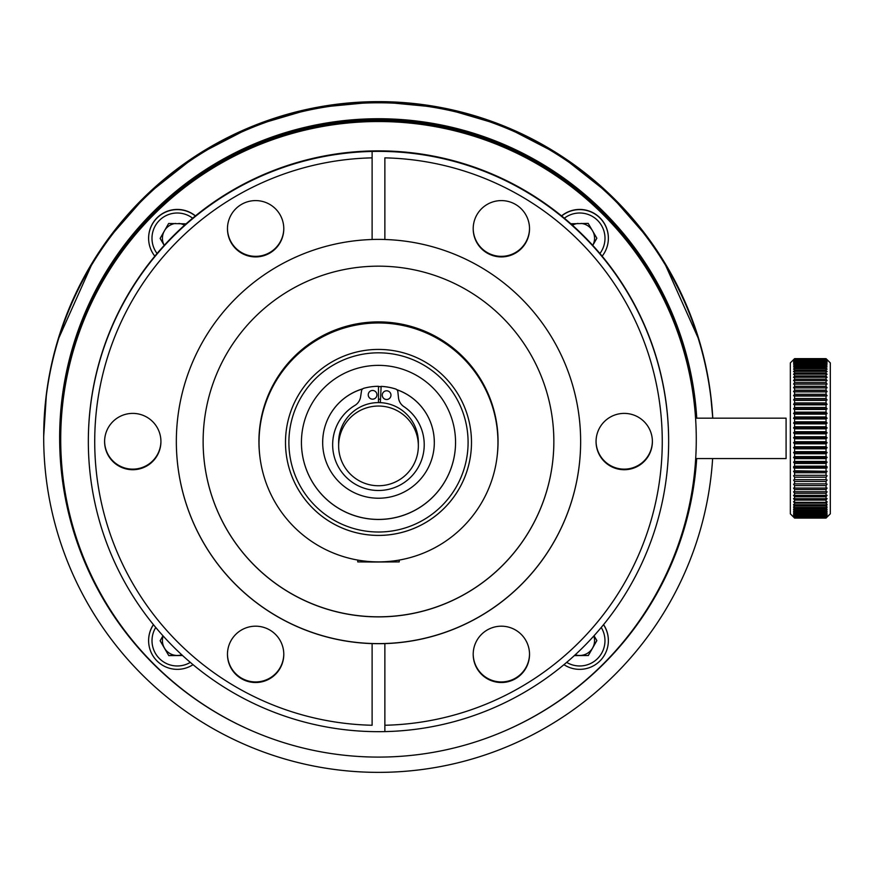 <?xml version="1.0" encoding="UTF-8"?>
<svg xmlns="http://www.w3.org/2000/svg" width="874" height="874" viewBox="0 0 874 874"><rect width="100%" height="100%" fill="white"/><g stroke="black" fill="none" stroke-linecap="round" stroke-linejoin="round"><path stroke-width="1.31" d="M696.272 439.316A317.786 317.786 180 0 0 378.497 121.53A317.786 317.786 180 0 0 60.71 439.316A317.786 317.786 180 0 0 378.497 757.092A317.786 317.786 180 0 0 696.272 439.316L696.272 439.174A317.786 317.786 180 0 0 378.497 121.388A317.786 317.786 180 0 0 60.71 439.174A317.786 317.786 0 0 1 378.497 121.388A317.786 317.786 0 0 1 696.272 439.174L696.272 438.453M695.649 418.165A317.786 317.786 180 0 0 378.497 120.404A317.786 317.786 180 0 0 60.71 438.191L60.71 439.316M696.709 418.165A318.846 318.846 180 0 0 256.475 143.587A318.846 318.846 180 0 0 253.963 731.68M503.02 731.68A318.846 318.846 180 0 0 696.687 458.555M696.753 418.165A318.846 318.846 180 0 0 256.475 143.008A318.846 318.846 180 0 0 59.64 437.579L59.64 438.158M495.023 414.702A119.465 119.465 180 0 1 497.951 440.977L497.951 442.419A119.465 119.465 180 0 0 378.497 322.965A119.465 119.465 180 0 0 259.032 442.419A119.465 119.465 180 0 0 378.497 561.884A119.465 119.465 180 0 0 497.951 442.419M261.96 414.702A119.465 119.465 180 0 0 259.032 440.977L259.032 442.419M285.492 442.419A92.994 92.994 0 0 1 378.497 349.425A92.994 92.994 0 0 1 471.49 442.419A92.994 92.994 0 0 1 378.497 535.423A92.994 92.994 0 0 1 285.492 442.419A92.994 92.994 0 0 0 378.497 535.401A92.994 92.994 0 0 0 471.49 442.419M283.788 654.353A28.165 28.165 180 0 0 255.623 626.188A28.165 28.165 180 0 0 227.458 654.353A28.165 28.165 180 0 0 255.623 682.518A28.165 28.165 180 0 0 283.788 654.353M529.524 228.748A28.165 28.165 180 0 0 501.359 200.594A28.165 28.165 180 0 0 473.195 228.748A28.165 28.165 180 0 0 501.359 256.912A28.165 28.165 180 0 0 529.524 228.748M668.643 441.523L668.643 441.009A290.157 290.146 180 0 0 378.497 150.863A290.157 290.146 180 0 0 88.34 441.009L88.34 441.523A290.157 290.146 -0 0 1 384.866 151.442A290.157 290.146 -0 0 1 668.643 441.523A290.157 290.146 -0 0 1 384.866 731.604L384.866 643.603A202.145 202.145 180 0 0 580.642 441.556A202.145 202.145 180 0 0 384.866 239.509L384.866 157.855A283.777 283.766 180 0 1 662.263 441.556A283.777 283.766 180 0 1 384.866 725.256L384.866 731.604A290.157 290.146 -0 0 1 88.34 441.523M160.925 441.556A28.165 28.165 180 0 0 132.761 413.391A28.165 28.165 180 0 0 104.596 441.556A28.165 28.165 180 0 0 132.761 469.72A28.165 28.165 180 0 0 160.925 441.556M384.866 239.476A202.145 202.145 180 0 0 372.116 239.476M384.866 643.57L384.866 643.603A202.145 202.145 180 0 1 372.116 643.57L372.116 725.256A283.777 283.766 180 0 1 94.72 441.556A283.777 283.766 180 0 1 372.116 157.855L372.116 239.509A202.145 202.145 180 0 0 176.34 441.556A202.145 202.145 180 0 0 378.497 643.614A202.145 202.145 180 0 0 580.642 441.512M378.497 266.166A175.368 175.368 180 0 0 203.129 441.523A175.368 175.368 180 0 0 378.497 616.891A175.368 175.368 180 0 0 553.854 441.523A175.368 175.368 180 0 0 378.497 266.166M203.129 441.49A175.368 175.368 180 0 0 378.497 616.815A175.368 175.368 180 0 0 553.854 441.49M283.788 228.748A28.165 28.165 180 0 0 255.623 200.594A28.165 28.165 180 0 0 227.458 228.748A28.165 28.165 180 0 0 255.623 256.912A28.165 28.165 180 0 0 283.788 228.748M652.386 441.556A28.165 28.165 180 0 0 624.222 413.391A28.165 28.165 180 0 0 596.057 441.556A28.165 28.165 180 0 0 624.222 469.72A28.165 28.165 180 0 0 652.386 441.556M529.524 654.353A28.165 28.165 180 0 0 501.359 626.188A28.165 28.165 180 0 0 473.195 654.353A28.165 28.165 180 0 0 501.359 682.518A28.165 28.165 180 0 0 529.524 654.353M473.195 654.069A28.165 28.165 180 0 0 501.359 681.939A28.165 28.165 180 0 0 529.513 654.069M596.057 441.261A28.165 28.165 180 0 0 624.222 469.141A28.165 28.165 180 0 0 652.375 441.261M227.469 228.464A28.165 28.165 180 0 0 255.623 256.344A28.165 28.165 180 0 0 283.788 228.464M497.284 455.07A119.563 119.563 180 0 0 378.497 321.894A119.563 119.563 180 0 0 259.698 455.07M176.34 441.556A202.145 202.145 180 0 0 372.116 643.603M104.607 441.261A28.165 28.165 180 0 0 132.761 469.141A28.165 28.165 180 0 0 160.925 441.261M372.116 151.442L372.116 157.855L372.116 151.442M473.195 228.464A28.165 28.165 180 0 0 501.359 256.344A28.165 28.165 180 0 0 529.513 228.464M227.469 654.069A28.165 28.165 180 0 0 255.623 681.939A28.165 28.165 180 0 0 283.788 654.069M258.923 441.217A119.563 119.563 180 0 0 259.305 450.481M497.677 450.481A119.563 119.563 180 0 0 498.06 441.217M712.627 458.555A334.797 334.786 0 0 1 378.497 772.365A334.797 334.786 0 0 1 43.7 437.579A334.797 334.786 0 0 1 378.497 102.793A334.797 334.786 0 0 1 712.714 418.165M418.351 445.893A39.854 39.854 180 0 0 378.497 406.039A39.854 39.854 180 0 0 338.631 445.893L338.631 442.452A39.854 39.854 180 0 1 378.497 402.597A39.854 39.854 180 0 1 418.351 442.452L418.351 445.893A39.854 39.854 180 0 1 378.497 485.747A39.854 39.854 180 0 1 338.631 445.893M376.945 394.819A4.359 4.359 0 0 1 372.543 399.156A4.359 4.359 0 0 1 368.238 394.731A4.359 4.359 0 0 1 372.641 390.47A4.359 4.359 0 0 1 376.945 394.928A4.359 4.359 0 0 1 372.543 399.189A4.359 4.359 0 0 1 368.238 394.829M390.973 395.146A4.359 4.359 0 0 1 386.57 399.484A4.359 4.359 0 0 1 382.266 395.059A4.359 4.359 0 0 1 386.669 390.798A4.359 4.359 0 0 1 390.973 395.256A4.359 4.359 0 0 1 386.57 399.516A4.359 4.359 0 0 1 382.255 395.157M381.13 386.374L380.365 402.641L381.13 386.374A56.122 56.122 0 0 1 395.66 388.996A3.19 3.19 0 0 1 397.845 391.694L398.5 397.779A12.214 12.214 180 0 0 403.864 406.628A45.787 45.787 0 0 1 377.907 490.489A45.787 45.787 0 0 1 354.822 405.481L354.822 405.449A45.787 45.787 0 0 0 332.655 444.669L332.655 444.702M381.13 386.395A56.122 56.122 0 0 1 395.66 389.028A3.19 3.19 0 0 1 397.845 391.716L398.5 397.746A12.214 12.214 180 0 0 403.864 406.596A45.787 45.787 0 0 1 424.229 444.669L424.229 444.702M378.475 386.308L378.486 402.597L378.475 386.308A56.122 56.122 0 0 0 363.846 388.274A56.122 56.122 0 0 1 378.475 386.308M361.53 390.864A3.19 3.19 0 0 1 363.846 388.274L363.846 388.253A3.19 3.19 0 0 0 361.53 390.842L360.591 396.883L361.53 390.842M354.822 405.481A12.214 12.214 180 0 0 360.591 396.883M396.905 389.749A55.794 55.794 0 0 1 378.497 498.224A55.794 55.794 0 0 1 362.557 388.952M378.475 386.625A55.794 55.794 0 0 1 381.119 386.69M434.291 442.419L434.291 442.364A55.794 55.794 0 0 0 396.807 389.651M322.692 442.419L322.692 442.364A55.794 55.794 0 0 1 362.677 388.854M378.475 386.559A55.794 55.794 0 0 1 381.119 386.625M301.432 442.397A77.054 77.054 180 0 0 378.497 519.418A77.054 77.054 180 0 0 455.551 442.397A77.054 77.054 0 0 1 378.497 519.473A77.054 77.054 0 0 1 301.432 442.419A77.054 77.054 0 0 1 378.497 365.365A77.054 77.054 0 0 1 455.551 442.419M378.486 399.167A43.252 43.252 0 0 1 380.529 399.21M399.221 560.07L399.221 561.906L374.291 562.026L357.761 561.906L357.761 560.07M566.669 662.372A25.291 25.291 180 0 0 601.236 627.456M563.949 664.666A28.7 28.7 180 0 0 603.519 624.692M608.37 640.664L608.37 640.5A28.7 28.7 180 0 0 603.573 624.615M574.349 655.598L588.344 655.522L596.855 640.587L594.036 635.759M574.447 655.5L588.344 655.522M596.833 640.544L588.344 655.424M575.223 654.79A14.88 14.88 180 0 0 593.828 635.988M155.747 627.456A25.291 25.291 180 0 0 190.314 662.372M153.463 624.692A28.7 28.7 180 0 0 193.034 664.666M153.409 624.615A28.7 28.7 180 0 0 148.613 640.5L148.613 640.664M160.15 640.729L168.791 655.609L160.128 640.773L162.968 635.78M168.791 655.609L182.568 655.533M168.791 655.522L182.48 655.445M163.154 635.988A14.88 14.88 180 0 0 181.759 654.79M577.965 223.449A14.88 14.88 180 0 0 572.459 225.219M599.914 253.504A25.291 25.291 180 0 0 564.342 218.205M602.142 256.158A28.7 28.7 180 0 0 561.643 215.976M608.37 238.296L608.37 238.132A28.7 28.7 180 0 0 561.545 215.889M591.895 229.742A14.88 14.88 180 0 0 581.221 223.427M596.833 238.187L592.747 245.354A14.88 14.88 180 0 0 593.064 231.741M592.78 245.386L596.855 238.231L588.191 223.394L570.842 223.777M163.853 231.883A14.88 14.88 180 0 0 164.236 245.354L160.15 238.373M175.598 223.449A14.88 14.88 180 0 0 164.989 229.884M192.641 218.205A25.291 25.291 180 0 0 157.069 253.504M195.339 215.976A28.7 28.7 180 0 0 154.84 256.158M195.437 215.889A28.7 28.7 180 0 0 148.613 238.132L148.613 238.296M184.523 225.219A14.88 14.88 180 0 0 178.853 223.427M186.075 223.842L168.638 223.482L160.128 238.416L164.203 245.386M826.52 359.116L830.3 362.907L830.3 513.825L826.52 517.605M794.586 502.332L826.05 502.332M794.586 499.338L794.586 498.715L826.05 498.715L826.05 499.338M794.586 496.093L794.586 495.329L826.05 495.329L826.05 496.093M794.586 488.042L826.05 488.042M826.05 466.771L827.11 467.863M826.05 358.657L827.11 359.717L826.05 358.657L794.586 358.657L793.526 359.837L794.586 358.843L793.526 360.263L794.586 359.334L793.526 360.995L794.586 360.154L793.526 362.044L794.586 361.268L793.526 363.387L794.586 362.699L794.586 363.66L793.526 365.026L794.586 364.425L794.586 365.551L826.05 365.551L826.05 364.425L827.11 365.026L826.05 363.66L826.05 362.699L827.11 363.387L826.05 362.054L826.05 361.268L827.11 362.044L826.05 360.765L826.05 360.154L827.11 360.995L826.05 358.843L827.11 359.837L826.05 358.657M794.116 517.605L790.336 513.825L790.336 362.907L794.116 359.116M793.526 359.717L794.586 358.657L793.526 359.717M793.526 467.863L794.586 466.771M794.586 358.722L826.05 358.722M826.05 358.843L794.586 358.843M794.586 359.094L826.05 359.094M826.05 359.334L794.586 359.334M794.586 359.771L826.05 359.771M826.05 360.154L794.586 360.154M794.586 360.765L826.05 360.765M826.05 361.268L794.586 361.268M794.586 362.054L826.05 362.054M826.05 362.699L794.586 362.699M794.586 363.66L826.05 363.66M826.05 364.425L794.586 364.425M794.586 365.551L793.526 366.949L794.586 366.435L794.586 367.736L826.05 367.736L826.05 366.435L827.11 366.949L826.05 365.551M826.05 366.435L794.586 366.435M794.586 367.736L793.526 369.167L794.586 368.73L794.586 370.194L826.05 370.194L826.05 368.73L827.11 369.167L826.05 367.736M826.05 368.73L794.586 368.73M794.586 370.194L793.526 371.647L794.586 371.308L794.586 372.914L826.05 372.914L826.05 371.308L827.11 371.647L826.05 370.194M826.05 371.308L794.586 371.308M794.586 372.914L793.526 374.389L794.586 374.148L794.586 375.907L826.05 375.907L826.05 374.148L827.11 374.389L826.05 372.914M826.05 374.148L794.586 374.148M794.586 375.907L793.526 377.393L794.586 377.24L794.586 379.141L826.05 379.141L826.05 377.24L827.11 377.393L826.05 375.907M826.05 377.24L794.586 377.24M794.586 379.141L793.526 380.627L794.586 380.572L794.586 382.604L826.05 382.604L826.05 380.572L827.11 380.627L826.05 379.141M826.05 380.572L794.586 380.572M794.586 382.604L793.526 384.101L827.11 384.101L826.05 382.604M793.526 384.101L794.586 384.134L794.586 386.297L826.05 386.297L826.05 384.134L827.11 384.101M826.05 384.134L794.586 384.134M794.586 386.297L793.526 387.783L827.11 387.783L826.05 386.297M793.526 387.783L794.586 387.914L794.586 390.186L826.05 390.186L826.05 387.914L827.11 387.783M826.05 387.914L794.586 387.914M794.586 390.186L793.526 391.661L827.11 391.661L826.05 390.186M793.526 391.661L794.586 391.88L794.586 394.272L826.05 394.272L826.05 391.88L827.11 391.661M826.05 391.88L794.586 391.88M794.586 394.272L793.526 395.725L827.11 395.725L826.05 394.272M793.526 395.725L794.586 396.042L794.586 398.522L826.05 398.522L826.05 396.042L827.11 395.725M826.05 396.042L794.586 396.042M794.586 398.522L793.526 399.964L827.11 399.964L826.05 398.522M793.526 399.964L794.586 400.368L794.586 402.936L826.05 402.936L826.05 400.368L827.11 399.964M826.05 400.368L794.586 400.368M794.586 402.936L793.526 404.345L827.11 404.345L826.05 402.936M793.526 404.345L794.586 404.837L794.586 407.492L826.05 407.492L826.05 404.837L827.11 404.345M826.05 404.837L794.586 404.837M794.586 407.492L793.526 408.868L827.11 408.868L826.05 407.492M793.526 408.868L794.586 409.447L794.586 412.167L826.05 412.167L826.05 409.447L827.11 408.868M826.05 409.447L794.586 409.447M794.586 412.167L793.526 413.5L827.11 413.5L826.05 412.167M793.526 413.5L794.586 414.167L794.586 416.942L826.05 416.942L826.05 414.167L827.11 413.5M826.05 414.167L794.586 414.167M794.586 416.942L793.526 418.242L827.11 418.242L826.05 416.942M793.526 418.242L794.586 418.985L794.586 421.814L826.05 421.814L826.05 418.985L827.11 418.242M826.05 418.985L794.586 418.985M794.586 421.814L793.526 423.049L827.11 423.049L826.05 421.814M793.526 423.049L794.586 423.879L794.586 426.741L826.05 426.741L826.05 423.879L827.11 423.049M826.05 423.879L794.586 423.879M794.586 426.741L793.526 427.921L827.11 427.921L826.05 426.741M793.526 427.921L794.586 428.828L794.586 431.712L826.05 431.712L826.05 428.828L827.11 427.921M826.05 428.828L794.586 428.828M794.586 431.712L793.526 432.838L827.11 432.838L826.05 431.712M793.526 432.838L794.586 433.821L794.586 436.716L826.05 436.716L826.05 433.821L827.11 432.838M826.05 433.821L794.586 433.821M794.586 436.716L793.526 437.776L827.11 437.776L826.05 436.716M793.526 437.776L794.586 438.824L794.586 441.72L826.05 441.72L826.05 438.824L827.11 437.776M826.05 438.824L794.586 438.824M794.586 441.72L793.526 442.714L827.11 442.714L826.05 441.72M793.526 442.714L794.586 443.828L794.586 446.712L826.05 446.712L826.05 443.828L827.11 442.714M826.05 443.828L794.586 443.828M794.586 446.712L793.526 447.641L827.11 447.641L826.05 446.712M793.526 447.641L794.586 448.81L794.586 451.672L826.05 451.672L826.05 448.81L827.11 447.641M826.05 448.81L794.586 448.81M794.586 451.672L793.526 452.524L827.11 452.524L826.05 451.672M793.526 452.524L794.586 453.748L794.586 456.589L826.05 456.589L826.05 453.748L827.11 452.524M826.05 453.748L794.586 453.748M794.586 456.589L793.526 457.353L827.11 457.353L826.05 456.589M793.526 457.353L794.586 458.632L794.586 461.417L826.05 461.417L826.05 458.632L827.11 457.353M826.05 458.632L794.586 458.632M794.586 461.417L793.526 462.106L827.11 462.106L826.05 461.417M793.526 462.106L794.586 463.438L794.586 466.17L826.05 466.17L826.05 463.438L827.11 462.106M826.05 463.438L794.586 463.438M794.586 466.17L793.526 466.771L827.11 466.771L826.05 466.17M826.05 470.802L826.05 468.136L794.586 468.136L794.586 470.802L827.11 471.315L793.526 471.315L794.586 472.725L794.586 475.314L826.05 475.314L826.05 472.725L827.11 471.315M794.586 470.802L793.526 471.315M826.05 472.725L794.586 472.725M794.586 475.314L826.05 475.314M793.526 475.74L794.586 477.171L794.586 479.673L826.05 479.673L826.05 477.171L827.11 475.74M826.05 477.171L794.586 477.171M794.586 479.673L826.05 479.673M793.526 480.012L794.586 481.465L794.586 483.868L826.05 483.868L826.05 481.465L827.11 480.012M826.05 481.465L794.586 481.465M794.586 483.868L826.05 483.868M793.526 484.12L794.586 485.594L794.586 487.889L793.526 488.042L794.586 489.527L794.586 491.712L826.05 491.712L826.05 489.527L827.11 488.042L826.05 487.889L826.05 485.594L827.11 484.12M826.05 485.594L794.586 485.594M793.526 488.042L827.11 488.042M826.05 489.527L794.586 489.527M794.586 491.712L826.05 491.712M826.05 503.118L794.586 503.118L794.586 504.768L826.05 504.768L827.11 501.643L826.05 501.873L826.05 500.081L827.11 498.584L826.05 498.715L826.05 496.782L827.11 495.296L826.05 495.329L826.05 493.264L827.11 491.778M793.526 491.778L794.586 493.264L794.586 495.329L793.526 495.296L794.586 496.782L794.586 498.715L793.526 498.584L794.586 500.081L794.586 501.873L793.526 501.643L794.586 503.118M826.05 493.264L794.586 493.264M826.05 496.782L794.586 496.782M826.05 500.081L794.586 500.081M794.586 504.768L793.526 504.451L794.586 507.401L826.05 507.401L827.11 504.451L826.05 504.768M826.05 505.915L794.586 505.915M794.586 507.401L793.526 506.996L794.586 509.771L826.05 509.771L827.11 506.996L826.05 507.401M826.05 508.439L794.586 508.439M794.586 509.771L793.526 509.28L794.586 511.858L826.05 511.858L827.11 509.28L826.05 509.771M826.05 510.689L794.586 510.689M794.586 511.858L793.526 511.268L794.586 513.65L826.05 513.65L827.11 511.268L826.05 511.858M826.05 512.645L794.586 512.645M794.586 513.65L793.526 512.983L794.586 515.147L826.05 515.147L827.11 512.983L826.05 513.65M826.05 514.316L794.586 514.316M794.586 515.147L793.526 514.393L794.586 516.337L826.05 516.337L827.11 514.393L826.05 515.147M826.05 515.682L794.586 515.682M794.586 516.337L793.526 515.507L794.586 517.222L826.05 517.222L827.11 515.507L826.05 516.337M826.05 516.753L794.586 516.753M794.586 517.222L793.526 516.316L794.586 517.801L826.05 517.801L827.11 516.316L826.05 517.222M826.05 517.506L794.586 517.506M794.586 517.801L793.526 516.818L794.586 518.063L826.05 518.063L827.11 516.818L826.05 517.801M826.05 517.943L794.586 517.943M827.11 517.015L826.05 518.074L794.586 518.074L793.526 517.015M794.018 502.332L826.618 502.332M794.062 499.338L826.575 499.338M794.095 496.093L826.542 496.093M794.379 467.863L826.269 467.863M826.05 467.273L794.586 467.273M793.526 466.771L794.586 468.136M826.05 468.136L827.11 466.771M695.693 458.555L786.087 458.555L786.087 418.165L695.584 418.165M710.54 393.671L712.78 418.165A334.797 334.786 180 0 0 378.497 101.635A334.797 334.786 180 0 0 43.7 436.421L43.7 437.579M288.89 442.419A89.596 89.596 0 0 1 378.497 352.823A89.596 89.596 0 0 1 468.093 442.419A89.596 89.596 0 0 1 378.497 532.015A89.596 89.596 0 0 1 288.89 442.419M108.026 239.115L146.898 194.662L197 155.102L253.7 125.758L314.935 107.721L378.497 101.635L442.047 107.721L503.282 125.758L559.983 155.102L610.096 194.662L648.956 239.115M663.77 261.206L699.211 340.379M93.212 261.206L57.771 340.379M46.442 393.671L43.7 436.421"/></g></svg>
